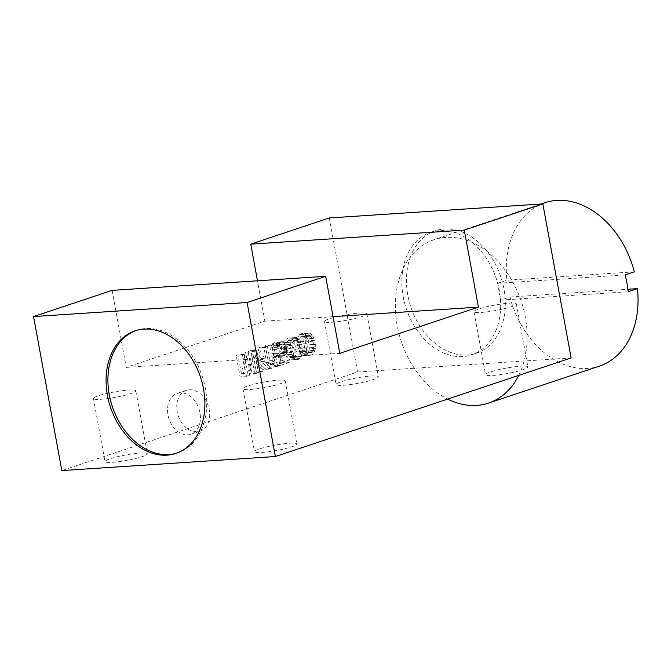 <?xml version="1.0" encoding="UTF-8"?>
<svg xmlns="http://www.w3.org/2000/svg" width="671" height="671" viewBox="0 0 671 671"><rect width="100%" height="100%" fill="white"/><g stroke="black" fill="none" stroke-linecap="round" stroke-linejoin="round"><path stroke-width="0.5" stroke-dasharray="3.35 2.52" d="M301.195 333.688L299.492 334.745L297.605 338.31L297.429 344.257L299.467 351.906L301.556 354.64L303.3 355.529L305.179 355.387L306.882 354.33L308.123 352.451L309.021 348.719L308.937 344.827L308.174 340.667L305.968 335.525L303.074 333.554L301.195 333.688L309.474 333.135L303.074 333.554M309.474 333.135L311.227 334.015L313.307 336.758L315.345 344.408L315.169 350.346L313.29 353.911L311.587 354.967L309.708 355.102L306.815 353.131L304.6 347.989L303.762 339.937L304.013 337.89L305.892 334.326L299.492 334.745M305.892 334.326L307.603 333.269M112.107 290.375L126.24 367.381L264.877 321.157L257.471 280.805M329.302 217.958L357.576 371.977L61.816 470.581M241.401 373.713L237.92 354.783L236.133 355.378L240.117 377.085L242.801 376.188L246.869 355.227L250.266 373.697L252.053 373.101L248.069 351.403L245.385 352.292L241.401 373.713L247.8 373.294L251.793 351.872L245.385 352.292M253.604 357.391L252.246 350.01L250.459 350.606L254.443 372.304L256.23 371.709L254.284 361.09L262.797 369.52L265.188 368.723L258.201 361.744L261.204 347.024L258.813 347.821L256.288 359.933L253.604 357.391L260.012 356.972L262.697 359.505L256.288 359.933M271.151 366.735L267.167 345.028L265.38 345.632L268.685 363.64L266.303 360.998L266.983 364.697L269.365 367.331L277.559 366.316L269.365 367.331M274.875 354.221L273.424 353.24L271.336 353.936L273.542 365.938L283.69 362.558L283.263 360.243L274.607 363.128L273.256 355.747L275.001 356.628L278.364 355.999L281.015 353.156L281.568 351.008L281.401 346.655L279.153 342.998L277.4 342.109L275.823 342.143L272.627 343.703L271.386 345.582L270.572 349.776L272.367 349.18L272.627 347.133L274.456 345.053L277.526 344.517L278.591 345.146L280 347.612L279.782 351.604L277.945 353.692L274.875 354.221L282.558 353.869L276.15 354.288M284.303 348.626L286.341 356.284L288.421 359.019L290.174 359.908L292.044 359.765L293.755 358.708L295.634 355.144L295.936 351.612L295.047 345.045L293.772 341.556L292.833 339.903L289.939 337.932L288.06 338.067L286.358 339.123L285.116 341.011L284.219 344.735L284.303 348.626L290.711 348.207L290.585 345.8L284.177 346.219M126.24 367.381L339.786 353.332M333.059 316.67L264.877 321.157M357.576 371.977L571.122 357.928M403.196 296.708A64.592 47.431 -108.4 0 0 471.671 354.816A64.592 47.431 -108.4 0 0 499.291 290.384A64.592 47.431 -108.4 0 0 430.807 232.267A64.592 47.431 -108.4 0 0 403.196 296.708M261.816 452.472A21.531 2.759 -10.4 0 0 284.705 448.756A21.531 2.759 -10.4 0 0 296.859 443.967A21.531 2.759 -10.4 0 0 289.545 443.229A21.531 2.759 -10.4 0 0 266.647 446.945A21.531 2.759 -10.4 0 0 254.502 451.734A21.531 2.759 -10.4 0 0 261.816 452.472M112.334 462.311A21.531 2.759 -10.4 0 0 135.232 458.595A21.531 2.759 -10.4 0 0 147.377 453.797A21.531 2.759 -10.4 0 0 140.063 453.068A21.531 2.759 -10.4 0 0 117.165 456.775A21.531 2.759 -10.4 0 0 105.02 461.573A21.531 2.759 -10.4 0 0 112.334 462.311M343.393 385.271A21.531 2.759 -10.4 0 0 366.291 381.564A21.531 2.759 -10.4 0 0 378.436 376.767A21.531 2.759 -10.4 0 0 371.122 376.028A21.531 2.759 -10.4 0 0 348.224 379.744A21.531 2.759 -10.4 0 0 336.079 384.542A21.531 2.759 -10.4 0 0 343.393 385.271M492.875 375.441A21.531 2.759 -10.4 0 0 515.764 371.726A21.531 2.759 -10.4 0 0 527.918 366.928A21.531 2.759 -10.4 0 0 520.604 366.198A21.531 2.759 -10.4 0 0 497.706 369.906A21.531 2.759 -10.4 0 0 485.561 374.703A21.531 2.759 -10.4 0 0 492.875 375.441M135.987 330.577A64.592 47.431 71.6 0 1 136.901 330.249A64.592 47.431 71.6 0 1 205.376 388.366A64.592 47.431 71.6 0 1 177.765 452.808A64.592 47.431 71.6 0 1 176.834 453.101M277.979 380.222A21.531 2.759 169.6 0 1 285.292 380.96A21.531 2.759 169.6 0 1 273.147 385.75A21.531 2.759 169.6 0 1 250.249 389.465A21.531 2.759 169.6 0 1 242.936 388.727A21.531 2.759 169.6 0 1 255.081 383.938A21.531 2.759 169.6 0 1 277.979 380.222M128.496 390.061A21.531 2.759 169.6 0 1 135.81 390.79A21.531 2.759 169.6 0 1 123.665 395.588A21.531 2.759 169.6 0 1 100.767 399.304A21.531 2.759 169.6 0 1 93.454 398.566A21.531 2.759 169.6 0 1 105.607 393.768A21.531 2.759 169.6 0 1 128.496 390.061M359.555 313.022A21.531 2.759 169.6 0 1 366.869 313.76A21.531 2.759 169.6 0 1 354.724 318.557A21.531 2.759 169.6 0 1 331.826 322.273A21.531 2.759 169.6 0 1 324.512 321.535A21.531 2.759 169.6 0 1 336.666 316.737A21.531 2.759 169.6 0 1 359.555 313.022M509.037 303.191A21.531 2.759 169.6 0 1 516.351 303.921A21.531 2.759 169.6 0 1 504.206 308.719A21.531 2.759 169.6 0 1 481.308 312.434A21.531 2.759 169.6 0 1 473.994 311.696A21.531 2.759 169.6 0 1 486.139 306.907A21.531 2.759 169.6 0 1 509.037 303.191M518.742 375.391A86.123 63.25 -108.4 0 0 487.364 251.667A86.123 63.25 -108.4 0 0 445.838 237.4A86.123 63.25 -108.4 0 0 434.02 239.706A86.123 63.25 -108.4 0 0 410.484 256.725A64.592 47.431 -108.4 0 0 407.817 295.165A64.592 47.431 -108.4 0 0 476.293 353.281A64.592 47.431 -108.4 0 0 503.913 288.84A64.592 47.431 -108.4 0 0 487.364 251.667A64.592 47.431 -108.4 0 0 435.429 230.723A64.592 47.431 -108.4 0 0 410.484 256.725A86.123 63.25 -108.4 0 0 447.666 399.086M544.927 202.726A86.123 63.25 -108.4 0 0 506.882 280.226L497.639 283.305A86.123 63.25 -108.4 0 0 500.725 300.105L509.968 297.027A86.123 63.25 -108.4 0 0 587.586 368.438A86.123 63.25 -108.4 0 0 599.404 366.131M509.968 297.027L627.922 289.26M500.725 300.105L628.207 291.717M497.639 283.305L625.12 274.917M634.363 271.839L506.882 280.226M251.793 351.872L254.477 350.975L258.461 372.682L256.666 373.277L253.277 354.808L249.209 375.768L246.525 376.657L242.541 354.959L244.328 354.363L237.92 354.783M244.328 354.363L247.8 373.294M242.541 354.959L236.133 355.378M246.525 376.657L240.117 377.085M249.209 375.768L242.801 376.188M253.277 354.808L246.869 355.227M256.666 373.277L250.266 373.697M258.461 372.682L252.053 373.101M254.477 350.975L248.069 351.403M262.697 359.505L265.221 347.393L267.612 346.597L264.609 361.317L271.587 368.304L269.205 369.1L260.692 360.671L262.638 371.289L260.843 371.885L256.867 350.178L258.654 349.583L252.246 350.01M258.654 349.583L260.012 356.972M256.867 350.178L250.459 350.606M260.843 371.885L254.443 372.304M262.638 371.289L256.23 371.709M260.692 360.671L254.284 361.09M269.205 369.1L262.797 369.52M271.587 368.304L265.188 368.723M264.609 361.317L258.201 361.744M267.612 346.597L261.204 347.024M265.221 347.393L258.813 347.821M275.773 366.911L273.382 364.278L272.711 360.579L275.093 363.212L271.789 345.204L273.575 344.609L267.167 345.028M273.575 344.609L277.559 366.316M271.789 345.204L265.38 345.632M275.093 363.212L268.685 363.64M272.711 360.579L266.303 360.998M273.382 364.278L266.983 364.697M282.558 353.869L284.353 353.265L286.19 351.185L286.576 348.115L284.999 344.718L282.659 344.03L280.864 344.634L279.027 346.714L278.775 348.761L276.98 349.356L277.794 345.162L279.035 343.284L280.444 342.319L283.808 341.69L285.552 342.579L287.809 346.236L287.976 350.589L287.423 352.736L284.772 355.58L281.409 356.209L279.664 355.32L281.015 362.709L289.671 359.824L290.098 362.13L279.95 365.519L277.744 353.508L279.832 352.812L273.424 353.24M279.832 352.812L281.283 353.802M277.744 353.508L271.336 353.936M279.95 365.519L273.542 365.938M290.098 362.13L283.69 362.558M289.671 359.824L283.263 360.243M281.015 362.709L274.607 363.128M279.664 355.32L273.256 355.747M281.409 356.209L275.001 356.628M282.986 356.175L276.578 356.595M284.772 355.58L278.364 355.999M286.181 354.615L279.773 355.043M287.423 352.736L281.015 353.156M287.976 350.589L281.568 351.008M288.153 348.081L281.745 348.501M287.809 346.236L281.401 346.655M286.794 344.122L280.386 344.55M285.552 342.579L279.153 342.998M283.808 341.69L277.4 342.109M282.231 341.724L275.823 342.143M280.444 342.319L274.036 342.747M279.035 343.284L272.627 343.703M277.794 345.162L271.386 345.582M277.24 347.31L270.832 347.729M276.98 349.356L270.572 349.776M278.775 348.761L272.367 349.18M279.027 346.714L272.627 347.133M279.757 345.49L273.349 345.909M280.864 344.634L274.456 345.053M282.659 344.03L276.251 344.458M283.934 344.097L277.526 344.517M284.999 344.718L278.591 345.146M285.854 345.909L279.446 346.328M286.4 347.192L280 347.612M286.576 348.115L280.168 348.543M286.525 349.599L280.126 350.027M286.19 351.185L279.782 351.604M285.46 352.409L279.052 352.829M284.353 353.265L277.945 353.692M290.585 345.8L290.887 342.269L292.766 338.704L294.468 337.647L296.347 337.513L299.241 339.484L301.455 344.626L302.336 351.193L302.034 354.724L300.155 358.289L298.452 359.346L296.574 359.48L294.829 358.591L292.741 355.856L291.466 352.367L285.066 352.787M291.466 352.367L290.711 348.207M292.195 354.573L285.787 354.993M292.741 355.856L286.341 356.284M293.68 357.509L287.272 357.928M294.829 358.591L288.421 359.019M296.574 359.48L290.174 359.908M298.452 359.346L292.044 359.765M300.155 358.289L293.755 358.708M301.396 356.402L294.988 356.829M302.034 354.724L295.634 355.144M302.294 352.678L295.886 353.097M302.336 351.193L295.936 351.612M302.21 348.786L295.81 349.205M301.455 344.626L295.047 345.045M300.725 342.42L294.326 342.839M300.18 341.128L293.772 341.556M299.241 339.484L292.833 339.903M298.092 338.394L291.684 338.821M296.347 337.513L289.939 337.932M294.468 337.647L288.06 338.067M292.766 338.704L286.358 339.123M291.524 340.583L285.116 341.011M290.887 342.269L284.479 342.688M290.627 344.315L284.219 344.735M292.875 351.403L293.68 354.078L295.383 356.452L298.025 357.039L299.434 356.083L300.843 351.688L299.241 342.915L296.473 339.92L294.896 339.954L293.487 340.91L292.078 345.305L292.875 351.403L286.467 351.83L285.67 345.724L286.349 342.554L288.488 340.373L291.13 340.96L292.833 343.334L294.443 352.107L293.026 356.502L291.625 357.458L290.048 357.492L287.28 354.498L286.467 351.83M287.28 354.498L293.68 354.078M295.383 356.452L288.983 356.871M296.448 357.073L290.048 357.492M298.025 357.039L291.625 357.458M299.434 356.083L293.026 356.502M300.163 354.858L293.755 355.278M300.843 351.688L294.443 352.107M300.633 348.819L294.233 349.239M300.046 345.59L293.638 346.01M299.241 342.915L292.833 343.334M297.538 340.541L291.13 340.96M296.473 339.92L290.065 340.34M294.896 339.954L288.488 340.373M293.487 340.91L287.079 341.338M292.757 342.135L286.349 342.554M292.078 345.305L285.67 345.724M292.288 348.174L285.88 348.593M304.6 347.989L298.192 348.408M297.429 344.257L303.837 343.829M305.322 350.195L298.914 350.614M305.875 351.478L299.467 351.906M306.815 353.131L300.407 353.55M307.964 354.213L301.556 354.64M309.708 355.102L303.3 355.529M311.587 354.967L305.179 355.387M313.29 353.911L306.882 354.33M314.531 352.023L308.123 352.451M315.169 350.346L308.761 350.765M315.429 348.299L309.021 348.719M315.471 346.815L309.063 347.234M315.345 344.408L308.937 344.827M314.582 340.247L308.174 340.667M313.86 338.041L307.452 338.461M313.307 336.758L306.899 337.178M312.376 335.106L305.968 335.525M311.227 334.015L304.819 334.443M306.01 347.024L306.815 349.7L308.517 352.074L311.159 352.661L312.569 351.705L313.978 347.31L312.367 338.536L309.599 335.542L308.023 335.575L306.613 336.532L305.204 340.927L306.01 347.024L299.601 347.452L298.796 341.346L299.484 338.176L301.615 335.995L304.257 336.59L305.959 338.956L307.57 347.729L306.161 352.124L304.751 353.08L303.175 353.114L300.407 350.119L299.601 347.452M304.659 336.205L298.251 336.632M304.013 337.89L297.605 338.31M303.762 339.937L297.354 340.356M303.711 341.422L297.303 341.841M300.407 350.119L306.815 349.7M308.517 352.074L302.109 352.493M309.583 352.694L303.175 353.114M311.159 352.661L304.751 353.08M312.569 351.705L306.161 352.124M313.29 350.48L306.89 350.899M313.978 347.31L307.57 347.729M313.768 344.441L307.36 344.86M313.172 341.212L306.773 341.631M312.367 338.536L305.959 338.956M310.665 336.163L304.257 336.59M309.599 335.542L303.191 335.961M308.023 335.575L301.615 335.995M306.613 336.532L300.214 336.959M305.892 337.756L299.484 338.176M305.204 340.927L298.796 341.346M305.414 343.795L299.006 344.215M180.13 392.845A21.531 15.81 -108.4 0 0 177.178 393.416A21.531 15.81 -108.4 0 0 168.404 416.884A21.531 15.81 -108.4 0 0 187.838 434.85A21.531 15.81 -108.4 0 0 190.799 434.271A21.531 15.81 -108.4 0 0 199.564 410.803A21.531 15.81 -108.4 0 0 180.13 392.845M197.081 431.763A21.531 15.81 71.6 0 1 177.647 413.806A21.531 15.81 71.6 0 1 186.421 390.337A21.531 15.81 71.6 0 1 189.373 389.759A21.531 15.81 71.6 0 1 208.807 407.725A21.531 15.81 71.6 0 1 200.042 431.193A21.531 15.81 71.6 0 1 197.081 431.763M175.911 453.42L177.765 452.808M135.056 330.87L136.901 330.249M285.292 380.96L296.859 443.967M242.936 388.727L254.502 451.734M135.81 390.79L147.377 453.797M93.454 398.566L105.02 461.573M366.869 313.76L378.436 376.767M324.512 321.535L336.079 384.542M516.351 303.921L527.918 366.928M473.994 311.696L485.561 374.703M476.293 353.281L471.671 354.816M435.429 230.723L430.807 232.267M541.027 204.026L434.02 239.706M177.178 393.416L186.421 390.337M190.799 434.271L200.042 431.193"/><path stroke-width="1.01" d="M257.471 280.805L250.744 244.152L464.29 230.103L542.847 203.909L571.122 357.928L275.362 456.523L61.816 470.581L33.55 316.561L112.107 290.375L325.653 276.318L339.786 353.332L478.423 307.108L333.059 316.67M250.744 244.152L329.302 217.958L542.847 203.909M464.29 230.103L478.423 307.108M275.362 456.523L247.096 302.512L325.653 276.318M247.096 302.512L33.55 316.561M203.531 388.987A64.592 47.431 71.6 0 1 175.911 453.42A64.592 47.431 71.6 0 1 107.435 395.303A64.592 47.431 71.6 0 1 135.056 330.87A64.592 47.431 71.6 0 1 203.531 388.987M176.834 453.101A64.592 47.431 71.6 0 1 109.281 394.691A64.592 47.431 71.6 0 1 135.987 330.577M447.666 399.086A86.123 63.25 -108.4 0 0 476.678 405.418A86.123 63.25 -108.4 0 0 488.496 403.103A86.123 63.25 -108.4 0 0 518.742 375.391M488.496 403.103L599.404 366.131A86.123 63.25 -108.4 0 0 637.45 288.639L628.207 291.717A86.123 63.25 -108.4 0 0 625.12 274.917L634.363 271.839A86.123 63.25 -108.4 0 0 556.745 200.419A86.123 63.25 -108.4 0 0 544.927 202.726L541.027 204.026M627.922 289.26L637.45 288.639"/></g></svg>
